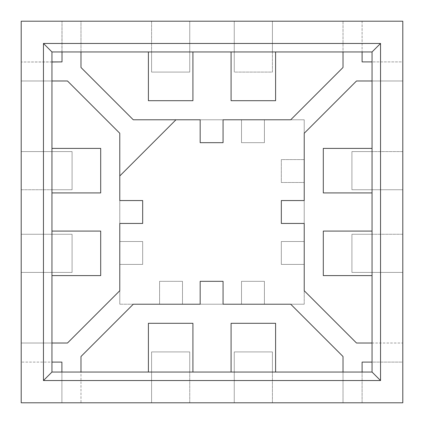 <?xml version="1.0" encoding="UTF-8"?>
<svg xmlns="http://www.w3.org/2000/svg" width="424" height="424" viewBox="0 0 424 424"><rect width="100%" height="100%" fill="white"/><g stroke="black" fill="none" stroke-linecap="round" stroke-linejoin="round"><path stroke-width="0.32" stroke-dasharray="2.12 1.59" d="M51.951 61.931L21.2 62.01L21.2 80.984L67.49 80.984L119.78 133.274L119.785 175.96L175.96 119.78L133.274 119.78L175.971 119.78L119.785 175.96L119.785 232.596L119.785 223.448L142.676 223.448L142.676 200.552L119.785 200.552L119.775 175.971L119.785 200.552L142.676 200.552L142.676 223.448L119.785 223.448L119.785 241.51L142.671 241.51L142.671 264.406L119.785 264.406L119.78 290.726L67.49 343.016L21.2 343.016L51.951 343.016L21.2 343.016L21.2 362.096L61.904 362.096L61.904 402.8L80.984 402.8L80.984 356.51L133.274 304.22L119.785 304.22L159.588 304.22L159.588 281.324L182.484 281.324L182.484 304.22L241.505 304.22L241.505 281.324L264.401 281.324L264.401 304.22L304.22 304.215L304.215 264.406L281.319 264.406L281.319 241.51L304.215 241.51L304.215 182.49L281.319 182.49L281.319 159.594L304.215 159.594L304.215 119.78L264.401 119.78L264.401 142.676L241.505 142.676L241.505 119.78L175.96 119.78L119.775 175.971L119.78 241.51L142.671 241.51L142.671 264.406L119.775 264.406L119.785 304.22L119.78 285.776L119.78 290.726L67.49 343.016L21.2 343.016L21.2 362.096L61.904 362.096L61.904 402.8L80.984 402.8L80.984 356.51L133.274 304.22L119.796 304.22L241.51 304.22L241.51 281.324L264.406 281.324L264.406 304.22L304.225 304.215L304.215 264.406L281.319 264.406L281.319 241.51L304.215 241.51L304.215 182.49L281.319 182.49L281.319 159.594L304.215 159.594L304.215 119.78L290.726 119.78L343.016 67.49L290.726 119.78L304.22 119.78L133.274 119.78L80.984 67.49L80.984 21.2L62.01 21.2L62.01 51.951M21.2 272.42L21.2 402.8L402.8 402.8L402.8 21.2L21.2 21.2L21.2 272.42L72.08 272.42L72.08 234.26L21.2 234.26L21.2 272.42L51.951 272.42L51.951 275.6L100.7 275.6L100.7 231.08L51.951 231.08L51.951 234.26L21.2 234.26L21.2 272.42L72.08 272.42L72.08 234.26L21.2 234.26L72.08 234.26L51.951 234.26L51.951 231.08L100.7 231.08L100.7 275.6L51.951 275.6L51.951 272.42L72.08 272.42L72.08 234.26L72.08 272.42L21.2 272.42M80.984 51.951L80.984 21.2L62.01 21.2L62.01 61.904L21.2 62.01L21.2 80.984L51.951 80.984M343.016 402.8L362.096 402.8L362.096 362.096L402.8 362.096L402.8 343.016L356.51 343.016L304.22 290.726L304.22 133.274L356.51 80.984L402.8 80.984L402.8 61.904L362.096 61.904L362.096 21.2L343.016 21.2L343.016 67.49L343.016 21.2L362.096 21.2L343.016 21.2L362.096 21.2L362.096 61.904L402.8 61.904L402.8 80.984L402.8 61.904L402.8 80.984L356.51 80.984L304.22 133.274L304.22 119.78L304.22 182.49L281.324 182.49L281.324 159.594L304.22 159.594L281.324 159.594L281.324 182.49L304.22 182.49L304.22 264.406L281.324 264.406L281.324 241.51L304.22 241.51L281.324 241.51L281.324 264.406L304.22 264.406L304.225 304.215L304.225 290.731L356.51 343.016L402.8 343.016L402.8 362.096L402.8 343.016L402.8 362.096L362.096 362.096L362.096 402.8L343.016 402.8L362.096 402.8L343.016 402.8L343.016 356.51L343.016 402.8M200.17 142.676L200.17 119.78L200.17 142.676L223.066 142.676L200.17 142.676M223.066 119.78L200.17 119.78L223.066 119.78L223.066 142.676L223.066 119.78M281.324 200.552L304.215 200.552L281.324 200.552L281.324 223.448L304.215 223.448L281.324 223.448L281.324 200.552M21.2 189.74L72.08 189.74L72.08 151.58L21.2 151.58L21.2 189.74L51.951 189.74L51.951 192.92L100.7 192.92L100.7 148.4L51.951 148.4L51.951 151.58L21.2 151.58L21.2 189.74L72.08 189.74L72.08 151.58L21.2 151.58L72.08 151.58L51.951 151.58L51.951 148.4L100.7 148.4L100.7 192.92L51.951 192.92L51.951 189.74L72.08 189.74L72.08 151.58L72.08 189.74L21.2 189.74M151.58 21.2L151.58 72.08L189.74 72.08L189.74 21.2L151.58 21.2L151.58 51.951L148.4 51.951L148.4 100.7L192.92 100.7L192.92 51.951L189.74 51.951L189.74 21.2L151.58 21.2L151.58 72.08L189.74 72.08L189.74 21.2L189.74 72.08L189.74 51.951L192.92 51.951L192.92 100.7L148.4 100.7L148.4 51.951L151.58 51.951L151.58 72.08L189.74 72.08L151.58 72.08L151.58 21.2M234.26 21.2L234.26 72.08L272.42 72.08L272.42 21.2L234.26 21.2L234.26 51.951L231.08 51.951L231.08 100.7L275.6 100.7L275.6 51.951L272.42 51.951L272.42 21.2L234.26 21.2L234.26 72.08L272.42 72.08L272.42 21.2L234.26 21.2L234.26 72.08L234.26 51.951L231.08 51.951L231.08 100.7L275.6 100.7L275.6 51.951L272.42 51.951L272.42 21.2L234.26 21.2L234.26 51.951L234.26 21.2M402.8 151.58L351.92 151.58L351.92 189.74L402.8 189.74L402.8 151.58L372.049 151.58L372.049 148.4L323.3 148.4L323.3 192.92L372.049 192.92L372.049 189.74L402.8 189.74L402.8 151.58L351.92 151.58L351.92 189.74L402.8 189.74L351.92 189.74L372.049 189.74L372.049 192.92L323.3 192.92L323.3 148.4L372.049 148.4L372.049 151.58L351.92 151.58L351.92 189.74L351.92 151.58L402.8 151.58M402.8 234.26L351.92 234.26L351.92 272.42L402.8 272.42L402.8 234.26L372.049 234.26L372.049 231.08L323.3 231.08L323.3 275.6L372.049 275.6L372.049 272.42L402.8 272.42L402.8 234.26L351.92 234.26L351.92 272.42L402.8 272.42L351.92 272.42L372.049 272.42L372.049 275.6L323.3 275.6L323.3 231.08L372.049 231.08L372.049 234.26L351.92 234.26L351.92 272.42L351.92 234.26L402.8 234.26M272.42 402.8L272.42 351.92L234.26 351.92L234.26 402.8L272.42 402.8L272.42 372.049L275.6 372.049L275.6 323.3L231.08 323.3L231.08 372.049L234.26 372.049L234.26 402.8L272.42 402.8L272.42 351.92L234.26 351.92L234.26 402.8L234.26 351.92L234.26 372.049L231.08 372.049L231.08 323.3L275.6 323.3L275.6 372.049L272.42 372.049L272.42 351.92L234.26 351.92L272.42 351.92L272.42 402.8M189.74 402.8L189.74 351.92L151.58 351.92L151.58 402.8L189.74 402.8L189.74 372.049L192.92 372.049L192.92 323.3L148.4 323.3L148.4 372.049L151.58 372.049L151.58 402.8L189.74 402.8L189.74 351.92L151.58 351.92L151.58 402.8L151.58 351.92L151.58 372.049L148.4 372.049L148.4 323.3L192.92 323.3L192.92 372.049L189.74 372.049L189.74 351.92L151.58 351.92L189.74 351.92L189.74 402.8M119.775 175.971L119.796 304.22L119.78 264.406L142.676 264.406L119.78 264.406L119.785 232.596L119.785 241.51L142.676 241.51L142.676 264.406L142.676 241.51L119.785 241.51L119.78 175.971L175.971 119.78L119.78 175.971L119.78 133.274L119.785 175.96M200.17 304.22L223.066 304.22L223.066 281.324L223.066 304.22L200.17 304.22L200.17 281.324L223.066 281.324L200.17 281.324L200.17 304.22M264.401 304.22L290.726 304.22L343.016 356.51L290.726 304.22L264.406 304.22L304.225 304.215L241.505 304.22L241.505 281.324L264.401 281.324L264.401 304.22M159.588 304.22L159.588 281.324L182.484 281.324L182.484 304.22L159.594 304.22L159.594 281.324L182.49 281.324L182.49 304.22L182.49 281.324L159.594 281.324L159.594 304.22M264.401 119.78L241.505 119.78L241.505 142.676L264.401 142.676L264.401 119.78M61.904 372.049L61.904 402.8L80.984 402.8L61.904 402.8L61.904 372.049M272.42 72.08L272.42 21.2L272.42 72.08L234.26 72.08L272.42 72.08M21.226 80.984L67.49 80.984L119.78 133.274L67.49 80.984L21.226 80.984L21.226 62.01L21.226 80.984M51.951 62.01L21.226 62.01L61.904 62.01L62.01 21.2L80.984 21.2L80.984 67.49L133.274 119.78L80.984 67.49L80.984 21.2L62.01 21.2L61.904 61.904M241.51 142.676L241.51 119.78L241.51 142.676L264.406 142.676L241.51 142.676M264.406 119.78L264.406 142.676L264.406 119.78M264.406 281.324L264.406 304.22L241.51 304.22L241.51 281.324L264.406 281.324M21.2 343.016L21.2 362.096L21.2 343.016"/><path stroke-width="0.64" d="M21.2 21.2L21.2 402.8L402.8 402.8L402.8 21.2L21.2 21.2M62.01 61.904L51.951 61.931L51.951 362.096L61.904 362.096L61.904 372.049L80.984 372.049L80.984 356.51L133.274 304.22L200.17 304.22L200.17 281.324L223.066 281.324L223.066 304.22L290.726 304.22L343.016 356.51L343.016 372.049L362.096 372.049L362.096 362.096L372.049 362.096L372.049 343.016L356.51 343.016L304.22 290.726L304.22 223.448L281.324 223.448L281.324 200.552L304.22 200.552L304.22 133.274L356.51 80.984L372.049 80.984L372.049 61.904L362.096 61.904L362.096 51.951L343.016 51.951L343.016 67.49L290.726 119.78L223.066 119.78L223.066 142.676L200.17 142.676L200.17 119.78L133.274 119.78L80.984 67.49L80.984 51.951L62.01 51.951L62.01 61.904M62.01 51.951L51.951 51.951L51.951 61.931M51.951 80.984L67.49 80.984L119.78 133.274L119.785 200.552L119.785 175.96L175.96 119.78L200.17 119.78L200.17 142.676L223.066 142.676L223.066 119.78L290.726 119.78L343.016 67.49L343.016 51.951L231.08 51.951L231.08 100.7L275.6 100.7L275.6 51.951L272.42 51.951M234.26 51.951L148.4 51.951L148.4 100.7L192.92 100.7L192.92 51.951L189.74 51.951M151.58 51.951L80.984 51.951M372.049 61.904L372.049 51.951L362.096 51.951L362.096 61.904L372.049 61.904M372.049 234.26L372.049 80.984L356.51 80.984L304.22 133.274L304.22 200.552L281.324 200.552L281.324 223.448L304.22 223.448L304.22 290.726L356.51 343.016L372.049 343.016L372.049 231.08L323.3 231.08L323.3 275.6L372.049 275.6L372.049 272.42M372.049 151.58L372.049 148.4L323.3 148.4L323.3 192.92L372.049 192.92L372.049 189.74M362.096 372.049L372.049 372.049L372.049 362.096L362.096 362.096L362.096 372.049M189.74 372.049L343.016 372.049L343.016 356.51L290.726 304.22L223.066 304.22L223.066 281.324L200.17 281.324L200.17 304.22L133.274 304.22L80.984 356.51L80.984 372.049L192.92 372.049L192.92 323.3L148.4 323.3L148.4 372.049L151.58 372.049M272.42 372.049L275.6 372.049L275.6 323.3L231.08 323.3L231.08 372.049L234.26 372.049M51.951 362.096L51.951 372.049L61.904 372.049L61.904 362.096L51.951 362.096M43.46 380.54L380.54 380.54L380.54 43.46L43.46 43.46L43.46 380.54L51.951 372.049M51.951 51.951L43.46 43.46M372.049 51.951L380.54 43.46M372.049 372.049L380.54 380.54M51.951 189.74L51.951 192.92L100.7 192.92L100.7 148.4L51.951 148.4L51.951 151.58M51.951 272.42L51.951 275.6L100.7 275.6L100.7 231.08L51.951 231.08L51.951 234.26M67.49 343.016L51.951 343.016L67.49 343.016L119.78 290.726L67.49 343.016M119.785 223.448L119.78 290.726L119.785 223.448L142.676 223.448L119.785 223.448M142.676 200.552L142.676 223.448L142.676 200.552L119.785 200.552L142.676 200.552M372.049 148.4L323.3 148.4L323.3 192.92L372.049 192.92M275.6 372.049L275.6 323.3L231.08 323.3L231.08 372.049M372.049 231.08L323.3 231.08L323.3 275.6L372.049 275.6M51.951 192.92L100.7 192.92L100.7 148.4L51.951 148.4M192.92 372.049L192.92 323.3L148.4 323.3L148.4 372.049M51.951 275.6L100.7 275.6L100.7 231.08L51.951 231.08M148.4 51.951L148.4 100.7L192.92 100.7L192.92 51.951M231.08 51.951L231.08 100.7L275.6 100.7L275.6 51.951M61.904 61.904L51.951 62.01"/></g></svg>

